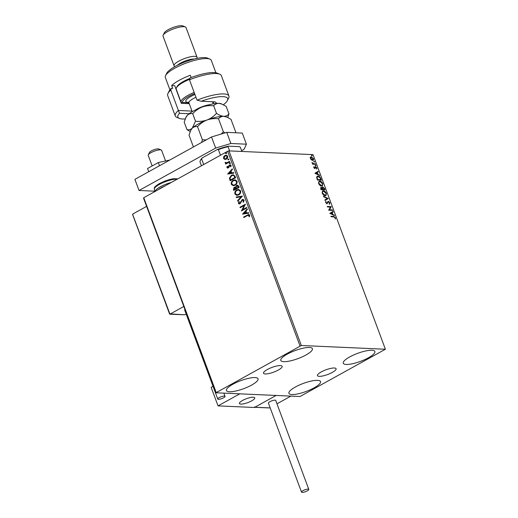 <?xml version="1.0" encoding="UTF-8"?>
<svg xmlns="http://www.w3.org/2000/svg" width="518" height="518" viewBox="0 0 518 518"><rect width="100%" height="100%" fill="white"/><g stroke="black" fill="none" stroke-linecap="round" stroke-linejoin="round"><path stroke-width="0.78" d="M332.303 372.416A9.933 2.506 159.6 0 0 336.091 368.712A9.933 2.506 159.6 0 0 330.62 368.421A9.933 2.506 159.6 0 0 321.264 371.924A9.933 2.506 159.6 0 0 317.476 375.634A9.933 2.506 159.6 0 0 322.947 375.926A9.933 2.506 159.6 0 0 332.303 372.416M278.354 370.014A9.933 2.506 159.6 0 0 282.142 366.31A9.933 2.506 159.6 0 0 276.67 366.019A9.933 2.506 159.6 0 0 267.314 369.528A9.933 2.506 159.6 0 0 263.526 373.232A9.933 2.506 159.6 0 0 268.997 373.523A9.933 2.506 159.6 0 0 278.354 370.014M232.88 384.246A16.861 4.261 -20.4 0 1 248.763 378.289A16.861 4.261 -20.4 0 1 258.055 378.787A16.861 4.261 -20.4 0 1 251.619 385.081A16.861 4.261 -20.4 0 1 235.735 391.038A16.861 4.261 -20.4 0 1 226.444 390.54A16.861 4.261 -20.4 0 1 232.88 384.246M349.702 356.941A16.861 4.261 -20.4 0 1 365.585 350.984A16.861 4.261 -20.4 0 1 374.877 351.476A16.861 4.261 -20.4 0 1 368.44 357.77A16.861 4.261 -20.4 0 1 352.557 363.727A16.861 4.261 -20.4 0 1 343.266 363.235A16.861 4.261 -20.4 0 1 349.702 356.941M295.351 387.024A16.861 4.261 -20.4 0 1 311.234 381.073A16.861 4.261 -20.4 0 1 320.519 381.565A16.861 4.261 -20.4 0 1 314.089 387.859A16.861 4.261 -20.4 0 1 298.206 393.816A16.861 4.261 -20.4 0 1 288.914 393.324A16.861 4.261 -20.4 0 1 295.351 387.024M287.231 354.157A16.861 4.261 -20.4 0 1 303.114 348.2A16.861 4.261 -20.4 0 1 312.406 348.698A16.861 4.261 -20.4 0 1 305.976 354.992A16.861 4.261 -20.4 0 1 290.086 360.949A16.861 4.261 -20.4 0 1 280.801 360.45A16.861 4.261 -20.4 0 1 287.231 354.157M311.422 159.887L310.437 158.514L310.418 157.194L311.273 156.753L313.448 158.65C313.733 159.874 313.461 160.463 312.632 160.412L311.422 159.887M310.418 157.194L311.273 156.753L310.962 156.928L312.367 157.64M313.144 160.315L312.632 160.412M315.501 164.303L312.594 164.174L312.406 163.675L312.833 163.694L311.991 162.432L313.312 163.643L315.313 163.805L315.501 164.303M313.83 167.631L313.882 166.686L314.743 168.117L315.637 166.764L316.867 167.851L316.854 168.862L315.838 167.262L314.944 168.615L313.83 167.631M313.772 167.023L314.432 168.285L314.963 168.007M315.248 166.906L316.2 167.431M315.838 167.262L315.294 167.541L315.19 168.059L315.501 167.89M320.843 178.684L321.406 180.193L317.43 180.011L316.634 177.493L317.165 176.269L317.981 176.114C319.101 176.088 320.059 176.942 320.843 178.684L320.532 178.852L321.024 180.173M324.993 189.841L321.018 189.659L320.674 188.746L321.108 187.289L322.177 187.937L322.811 186.959L324.514 188.539L324.993 189.841M320.752 187.367L321.866 188.112M322.455 187.037L324.203 188.714L324.514 188.539M328.244 198.569L325.039 200.472L324.838 199.929L327.266 198.485L323.666 196.775L323.465 196.231L328.244 198.569L325.039 200.46M332.446 209.881L332.634 210.379L328.658 210.204L330.419 207.09L327.454 206.96L327.266 206.462L331.242 206.637L329.493 209.751L332.446 209.881L332.252 210.366M333.747 216.893L331.099 216.777L330.918 216.271L333.598 216.394L335.437 217.644L335.431 218.849L335.029 217.631L333.747 216.893M385.392 349.242L301.34 345.5L215.928 392.78L299.98 396.523L385.392 349.242L313.014 154.623L228.962 150.887L301.34 345.5M329.836 213.364L333.003 211.376L333.21 211.92L332.18 212.529L332.86 214.355L334.583 215.617L329.836 213.364M329.875 202.687L329.545 204.111L329.195 203.697L329.48 202.706L328.47 201.767L327.039 203.671L325.68 202.467L325.887 201.249L326.094 202.493L326.839 203.173L328.289 201.269L329.875 202.687L329.234 204.28M328.47 201.767L327.039 203.671M325.692 201.534L325.783 202.667L326.528 203.341L327.24 202.894M327.939 201.347L329.565 202.862M325.252 195.739C324.132 195.726 323.122 194.872 322.228 193.182L322.623 190.896L323.374 190.747C324.501 190.766 325.505 191.628 326.392 193.324L325.977 195.597L325.252 195.739M321.665 186.091C320.545 186.079 319.535 185.224 318.641 183.534L319.036 181.248L319.787 181.099C320.914 181.119 321.918 181.98 322.805 183.683L322.39 185.949L321.665 186.091M314.925 173.277L318.097 171.29L318.298 171.834L317.275 172.442L317.948 174.268L319.671 175.531L314.925 173.277M315.805 165.87L315.494 165.041L315.98 165.469L315.494 166.045M314.381 162.043L314.076 161.215L314.562 161.648L314.07 162.218M312.063 155.808L311.752 154.979L312.237 155.406L311.752 155.983M215.928 392.78L143.551 198.167L143.758 197.708L216.136 392.327M225.123 159.479L223.543 158.456L223.698 156.753L224.929 155.484L226.191 155.16L227.655 156.183C227.875 157.55 227.421 158.534 226.288 159.149L225.013 159.479M225.9 163.973L226.34 163.267L225.136 162.749L225.129 162.296L226.774 162.794L229.5 161.383L229.688 161.881L225.712 164.076L225.531 163.578L226.042 163.254M225.654 162.561L227.001 162.807L229.545 161.493M226.929 167.573L227.137 166.297L227.59 166.401L227.408 167.275L228.121 167.456L228.982 165.475L230.238 164.789L231.073 165.391L230.918 166.712L230.445 166.628L230.607 165.715L229.746 165.456L228.878 167.45L227.674 168.123L226.929 167.573L227.363 166.31M227.408 167.275L228.438 167.139M230.937 166.686L230.834 165.721L229.746 165.456M235.036 176.256L235.593 177.765L230.16 180.776L229.416 178.14L231.462 175.239L233.262 174.747L235.036 176.256M239.18 187.412L233.747 190.423L233.404 189.504L234.194 187.263L235.58 187.231L236.59 185.438L237.516 185.198L238.701 186.117L239.18 187.412M235.017 187.05L235.807 187.244L236.59 185.438M242.43 196.147L237.768 201.23L237.568 200.686L241.103 196.827L236.396 197.533L236.189 196.989L242.43 196.147M246.639 207.453L246.821 207.958L241.388 210.962L244.237 205.478L240.184 207.718L239.996 207.219L245.428 204.209L242.592 209.693L246.639 207.453M249.203 216.699L249.333 215.462L247.449 215.533L243.829 217.534L243.648 217.036L248.789 214.452L249.663 215.132L249.488 216.705L248.977 216.686L249.106 215.449L248.692 215.099M300 345.901L227.622 151.288L143.758 197.708M242.56 214.122L247.196 208.955L247.397 209.499L245.901 211.124L246.581 212.95L248.569 212.652L248.769 213.196L242.56 214.122M244.101 200.181L243.454 202.298L243.026 202.046L243.557 200.524L242.294 200.129L240.074 203.768L239.277 203.975L238.371 203.309L238.83 201.547L239.31 201.755L238.934 203.011L239.866 203.283L242.12 199.624L242.981 199.404L244.101 200.181M242.961 200.006L242.294 200.129M238.934 203.011L240.093 203.289L240.456 202.59M238.714 194.891L236.875 195.37L234.919 194.023C234.615 192.12 235.256 190.754 236.836 189.918L238.623 189.446L240.617 190.818C240.909 192.702 240.274 194.056 238.714 194.891M235.127 185.243L233.288 185.722L231.332 184.376C231.028 182.472 231.663 181.106 233.249 180.27L235.036 179.798L237.03 181.171C237.315 183.055 236.681 184.408 235.127 185.243M227.655 174.035L232.284 168.868L232.485 169.405L230.996 171.037L231.669 172.863L233.663 172.565L233.864 173.109L227.655 174.035M229.888 163.669L229.286 163.507L229.584 162.84L230.193 163.002L229.888 163.669L229.286 163.507L229.584 162.84L230.193 163.002M228.47 159.848L227.862 159.68L228.16 159.013L228.768 159.181L228.47 159.848L227.862 159.68L228.16 159.013L228.768 159.181M226.146 153.606L225.544 153.445L225.842 152.778L226.45 152.939L226.146 153.606L225.544 153.445L225.842 152.778L226.45 152.939M227.622 151.288L228.962 150.887M244.017 217.43L243.648 217.036M243.874 217.042L248.905 214.465M249.333 215.462L248.808 215.093M242.761 214.051L247.261 209.136M248.582 212.691L246.581 212.95M243.861 213.358L246.167 213.053L245.422 211.648L243.861 213.358L245.94 213.047L245.422 211.648M241.582 210.858L244.237 205.478M240.365 207.614L239.996 207.219M240.222 207.232L245.474 204.325M246.678 207.569L242.592 209.693M243.518 202.214L243.026 202.046M243.253 202.052L243.557 200.524M243.784 200.537L242.528 200.142M239.394 203.975L238.371 203.309M238.597 203.321L239.057 201.56M239.161 203.017L240.093 203.289L239.161 203.017M240.682 202.603L240.766 201.677M240.993 201.683L242.12 199.624M242.346 199.637L243.097 199.411M237.924 201.062L237.568 200.686M237.794 200.699L241.103 196.827M236.603 197.5L236.189 196.989M236.415 197.002L242.418 196.102M236.985 195.37L234.919 194.023M235.146 194.03C234.842 192.133 235.483 190.76 237.063 189.925L236.836 189.918M237.063 189.925L238.74 189.452M237.16 194.781L238.753 194.405C240.002 193.745 240.514 192.657 240.294 191.155L238.617 190.035M237.017 190.417C235.768 191.077 235.25 192.172 235.47 193.693L237.043 194.781L238.526 194.392C239.776 193.732 240.287 192.651 240.067 191.148L238.513 190.028L237.017 190.417M233.935 190.32L233.631 189.51L234.194 187.263M234.427 187.27L235.127 187.056M236.817 185.45L237.626 185.204M238.455 186.661L236.771 185.936L236.091 187.257L236.422 188.338L238.668 187.231L236.998 185.949M236.771 185.936L237.471 185.807M235.994 188.403L234.395 187.756L234.117 189.614L236.091 188.656L234.622 187.769M234.395 187.756L235.088 187.62M236.091 188.656L235.768 188.397M234.117 189.614L235.858 188.649M238.668 187.231L238.228 186.648M236.422 188.338L238.442 187.218M233.391 185.722L231.332 184.376M231.559 184.382C231.255 182.485 231.896 181.112 233.476 180.277L233.249 180.27M233.476 180.277L235.153 179.804M233.573 185.133L235.166 184.758C236.415 184.097 236.927 183.009 236.707 181.507L235.03 180.387M233.43 180.769C232.181 181.429 231.663 182.524 231.883 184.045L233.456 185.133L234.939 184.745C236.189 184.084 236.7 183.003 236.48 181.501L234.919 180.381L233.43 180.769M230.342 180.672L229.416 178.14M229.642 178.147L231.462 175.239M231.688 175.246L233.378 174.754M234.246 175.79L233.048 175.349L231.643 175.738L230.031 178.114L230.529 179.966L235.081 177.583L234.246 175.79L233.158 175.356M230.529 179.966L234.855 177.577L234.019 175.777M227.849 173.964L232.355 169.049M233.676 172.604L231.669 172.863M228.95 173.271L231.261 172.967L230.516 171.562L228.95 173.271L231.034 172.954L230.516 171.562M227.635 167.282L228.347 167.469L227.635 167.282M228.665 167.152L228.982 165.475M229.209 165.482L229.539 164.97M229.765 164.983L230.348 164.795M230.834 165.721L229.973 165.469L230.834 165.721M227.791 168.117L227.156 167.586M230.121 163.682L229.513 163.513M229.811 162.853L230.419 163.015M226.34 163.267L225.136 162.749M225.362 162.762L225.129 162.296M225.88 162.568L227.001 162.807L225.88 162.568M228.697 159.855L228.088 159.693M228.386 159.026L228.995 159.188M224.929 159.453L223.543 158.456M223.77 158.469L223.698 156.753M223.925 156.766L224.929 155.484M225.155 155.497L226.308 155.167M225.22 158.909L226.334 158.657L227.396 156.462L226.249 155.737M225.116 155.983L224.029 158.191L225.103 158.909L226.107 158.644L227.162 156.455L226.133 155.724L225.116 155.983M226.379 153.619L225.77 153.451M226.068 152.784L226.677 152.952M330.989 216.466L333.288 216.563L335.437 217.644M335.127 217.813L335.12 219.017M332.698 211.558L333.21 211.92M332.899 212.095L332.18 212.529M331.87 212.704L332.55 214.523L332.86 214.355M332.55 214.523L334.382 215.074M331.85 212.723L330.465 213.539L332.368 214.122L331.85 212.723L330.775 213.364L332.368 214.122M327.337 206.65L331.242 206.637M330.931 206.811L331.287 206.753M330.976 206.922L329.493 209.751M329.183 209.919L332.135 210.055M328.159 201.942L327.829 202.091L328.159 201.942M327.24 203.613L326.728 203.839M326.528 203.341L326.929 203.062L326.528 203.341M323.608 196.62L328.211 198.485M322.481 190.993L323.374 190.747M323.064 190.922C324.19 190.935 325.194 191.796 326.081 193.499L326.392 193.324M326.081 193.499L325.816 195.668M323.251 191.42C322.332 191.356 322.021 191.997 322.319 193.35L324.754 195.409L325.492 195.189M322.811 191.466L323.562 191.246C322.643 191.181 322.332 191.822 322.63 193.175L325.064 195.241L325.66 195.118L325.349 195.292M324.754 195.409L325.064 195.241C325.977 195.305 326.288 194.664 325.99 193.324L323.562 191.246M324.203 188.714L324.611 189.821M322.688 187.633L322.267 188.384L322.61 189.426L324.093 189.491L324.19 188.753L322.999 187.458L322.636 187.633M320.959 187.963L321.302 187.794L321.238 189.18L322.513 189.238L321.302 187.794M320.992 187.963L320.927 189.348L322.513 189.238M322.267 188.384L322.578 188.209L322.921 189.251L324.397 189.323M322.999 187.458L322.578 188.209M318.894 181.345L319.787 181.099M319.476 181.274C320.603 181.287 321.607 182.148 322.494 183.851L322.805 183.683M322.494 183.851L322.228 186.02M319.664 181.773C318.745 181.708 318.434 182.349 318.725 183.702L321.166 185.761L321.905 185.541M319.224 181.818L319.975 181.598C319.056 181.533 318.745 182.174 319.036 183.527L321.477 185.593L322.073 185.47L321.762 185.645M321.166 185.761L321.477 185.593C322.39 185.658 322.701 185.017 322.403 183.676L319.975 181.598M317.022 176.366L317.981 176.114M317.676 176.282C318.79 176.262 319.748 177.117 320.532 178.852M317.379 176.839L316.796 177.946L317.34 179.707L320.81 179.675L320.014 177.797L318.169 176.612L317.528 176.735L317.107 177.771L317.651 179.532L320.81 179.675M317.787 171.471L318.298 171.834M317.987 172.008L317.275 172.442M317.463 174.035L316.945 172.636L315.87 173.277L317.463 174.035L315.559 173.452L316.945 172.636L317.638 174.436L317.948 174.268M317.638 174.436L319.47 174.987M314.938 167.081L315.326 166.938M316.543 169.036L316.867 167.851M315.19 168.059L315.022 168.648M315.184 165.21L315.669 165.643M312.477 163.863L312.833 163.694M312.043 162.833L312.393 162.684M312.781 163.727L313.312 163.643M313.001 163.811L315.313 163.805M313.766 161.389L314.251 161.817M310.107 157.368L310.962 156.928M313.176 158.935L312.982 160.379M311.156 159.648L312.691 159.894M310.904 157.446L311.46 157.252L310.794 158.534L312.859 159.829L312.548 160.004M311.15 157.427L310.483 158.702M312.14 160.088L313.092 158.637L311.46 157.252M311.441 155.147L311.927 155.581M242.541 400.466A8.178 2.066 -20.4 0 1 250.239 397.578A8.178 2.066 -20.4 0 1 254.746 397.818A8.178 2.066 -20.4 0 1 251.625 400.867A8.178 2.066 -20.4 0 1 243.926 403.755A8.178 2.066 -20.4 0 1 239.42 403.516A8.178 2.066 -20.4 0 1 242.541 400.466M254.519 406.954L254.85 407.239L276.126 395.461L254.383 407.491L218.039 405.879L211.143 387.341L213.021 386.305M276.975 403.82L290.889 396.115L239.782 393.842L218.039 405.879M148.284 154.824L149.495 152.409A5.109 1.289 -20.4 0 1 152.739 150.22A5.109 1.289 -20.4 0 1 157.576 148.867A5.109 1.289 -20.4 0 1 158.741 148.97L161.227 150.006A7.155 1.807 159.6 0 0 159.602 149.864A7.155 1.807 159.6 0 0 152.829 151.755A7.155 1.807 159.6 0 0 148.284 154.824A7.155 1.807 159.6 0 0 148.219 155.348L152.162 165.954M165.566 160.962L161.629 150.362A7.155 1.807 159.6 0 0 161.227 150.006M241.731 404.092A8.178 2.066 159.6 0 0 250.414 401.495A8.178 2.066 159.6 0 0 254.746 397.818A8.178 2.066 159.6 0 0 252.434 397.248A8.178 2.066 159.6 0 0 243.751 399.844A8.178 2.066 159.6 0 0 239.42 403.516A8.178 2.066 159.6 0 0 241.731 404.092M254.739 407.297L269.347 407.951L270.098 407.627M169.632 313.856L184.732 314.795L186.143 314.018M146.607 206.378L132.744 214.051L132.822 214.879L169.962 314.141L183.832 306.468M184.732 314.795L169.768 314.199M302.998 490.65A3.885 0.978 159.6 0 0 301.515 492.1A3.885 0.978 159.6 0 0 303.658 492.217A3.885 0.978 159.6 0 0 307.316 490.844A3.885 0.978 159.6 0 0 308.799 489.393A3.885 0.978 159.6 0 0 306.656 489.277A3.885 0.978 159.6 0 0 302.998 490.65M308.799 489.393L275.712 400.427A3.885 0.978 159.6 0 0 273.569 400.31A3.885 0.978 159.6 0 0 269.91 401.683A3.885 0.978 159.6 0 0 268.428 403.133L301.515 492.1M218.454 399.333A3.885 0.978 159.6 0 0 222.701 398.225A3.885 0.978 159.6 0 0 225.045 396.348A3.885 0.978 159.6 0 0 224.359 396.069A3.885 0.978 159.6 0 0 220.111 397.176A3.885 0.978 159.6 0 0 217.767 399.054A3.885 0.978 159.6 0 0 218.454 399.333M184.952 309.492A3.885 0.978 159.6 0 0 184.68 310.088L217.767 399.054M159.499 165.747L158.314 162.548L147.552 168.505L148.744 171.704M158.314 162.548L169.846 160.023M155.005 191.194L139.038 190.488L134.9 179.364L211.525 136.953L226.742 132.368L242.282 133.061L246.419 144.185L230.879 143.492L215.663 148.07L211.525 136.953M139.038 190.488L215.663 148.07M246.419 144.185L244.056 149.333L241.615 150.686M226.742 132.368L230.879 143.492M201.444 165.779L200.097 162.173A21.458 5.42 159.6 0 1 200.311 160.606A21.458 5.42 159.6 0 1 201.599 158.903L202.337 157.822L217.243 149.572A20.849 5.264 -20.4 0 1 228.535 146.173L239.439 146.659L240.339 147.248L241.906 151.457M220.487 155.238L218.395 149.605L217.243 149.572M203.691 164.536L201.599 158.903M228.535 146.173L228.049 146.698A21.458 5.42 159.6 0 0 218.395 149.605M229.623 150.913L228.049 146.698M200.311 160.606L200.673 159.881A20.849 5.264 -20.4 0 1 202.337 157.822M223.4 104.733A26.567 6.708 159.6 0 0 227.428 100.518A26.567 6.708 159.6 0 0 201.211 101.243L213.649 101.8A14.303 3.613 -20.4 0 1 215.397 102.117A14.303 3.613 -20.4 0 1 216.213 103.445M228.911 95.992L221.328 75.602A28.613 7.226 159.6 0 0 219.736 74.178A28.613 7.226 159.6 0 0 189.459 79.778L197.041 100.168A28.613 7.226 -20.4 0 1 228.911 95.992A28.613 7.226 -20.4 0 1 228.639 98.103L227.428 100.518M197.041 100.168L201.211 101.243M180.95 102.409L187.775 102.713A14.303 3.613 159.6 0 0 188.882 102.706M165.553 75.628L166.757 73.213A22.481 5.679 -20.4 0 1 175.123 66.485A22.481 5.679 -20.4 0 1 207.44 58.087L209.932 59.123A24.527 6.197 159.6 0 0 174.676 68.285A24.527 6.197 159.6 0 0 165.553 75.628A24.527 6.197 159.6 0 0 165.32 77.441L169.93 89.854M177.428 65.268A10.218 2.584 -20.4 0 1 180.555 63.079A10.218 2.584 -20.4 0 1 194.166 59.046M175.078 66.505L174.734 66.362A12.264 3.095 -20.4 0 1 174.054 65.754A12.264 3.095 -20.4 0 1 178.729 61.176A12.264 3.095 -20.4 0 1 190.281 56.844A12.264 3.095 -20.4 0 1 197.041 57.207A12.264 3.095 -20.4 0 1 196.924 58.113L196.756 58.443M163.144 35.192L164.348 32.776A10.218 2.584 -20.4 0 1 168.149 29.72A10.218 2.584 -20.4 0 1 182.841 25.9L185.334 26.942A12.264 3.095 159.6 0 0 167.702 31.52A12.264 3.095 159.6 0 0 163.144 35.192A12.264 3.095 159.6 0 0 163.028 36.098L174.054 65.754M171.4 88.293L170.823 90.093A28.613 7.226 159.6 0 0 167.961 93.434L169.166 91.019A26.567 6.708 -20.4 0 1 171.4 88.293L172.695 88.351L171.665 85.574L174.741 85.71L181.287 103.315L189.245 103.671M191.155 77.551L190.3 75.259A24.527 6.197 159.6 0 0 179.157 80.335A24.527 6.197 159.6 0 0 171.665 85.574M170.823 90.093L178.406 110.483L192.003 111.085M167.961 93.434A28.613 7.226 159.6 0 0 167.69 95.545L175.272 115.935A28.613 7.226 -20.4 0 1 178.406 110.483L179.468 113.28A26.567 6.708 159.6 0 0 179.351 118.395A26.567 6.708 159.6 0 0 185.179 118.952M179.351 118.395L176.858 117.359A28.613 7.226 -20.4 0 1 175.272 115.935M189.459 79.778L190.035 77.978A26.567 6.708 -20.4 0 1 217.249 73.142L219.736 74.178M189.174 113.714L179.468 113.28M215.909 72.753L211.292 60.347A24.527 6.197 159.6 0 0 209.932 59.123M213.06 103.205A12.264 3.095 159.6 0 0 213.617 101.8M197.041 57.207L186.014 27.551A12.264 3.095 159.6 0 0 185.334 26.942M194.593 93.577A17.372 4.39 159.6 0 0 183.683 99.974A17.372 4.39 159.6 0 0 182.297 102.467M181.177 102.422A18.395 4.643 -20.4 0 1 181.06 102.182A18.395 4.643 -20.4 0 1 182.459 99.242A18.395 4.643 -20.4 0 1 194.153 92.405M189.601 79.319A18.395 4.643 159.6 0 0 177.635 86.266A18.395 4.643 159.6 0 0 176.411 87.846L177.014 86.642A17.372 4.39 -20.4 0 1 178.166 85.146A17.372 4.39 -20.4 0 1 189.892 78.412M176.411 87.846A18.395 4.643 159.6 0 0 176.237 89.206L181.06 102.182M190.618 130.536L192.262 128.166A19.419 4.902 -20.4 0 0 190.967 129.83L189.012 135.114L193.421 146.97M197.539 126.664C200.168 123.737 203.328 121.51 207.012 120.001C203.289 121.277 199.456 121.685 195.513 121.218L192.262 128.166C193.81 126.787 195.564 126.282 197.539 126.664L202.402 139.756L201.593 142.45M185.794 117.567L187.438 115.19A19.419 4.902 -20.4 0 0 186.143 116.854L184.188 122.138L186.985 129.662C188.96 130.044 190.721 129.545 192.262 128.166A19.419 4.902 -20.4 0 1 207.012 120.001C210.742 118.719 214.575 118.311 218.518 118.777L223.387 131.863L221.108 134.065M206.177 139.912L202.402 139.756M218.518 118.777C219.826 117.159 221.568 116.343 223.737 116.33L227.02 117.146L230.976 119.334L235.845 132.42L235.522 132.763M225.032 132.886L223.387 131.863M227.791 117.489L228.956 113.882C227.648 115.501 225.906 116.317 223.737 116.33C221.51 116.129 219.095 115.132 216.492 113.332C213.863 116.259 210.703 118.486 207.012 120.001A19.419 4.902 -20.4 0 1 223.737 116.33A19.419 4.902 -20.4 0 1 226.107 116.764L227.02 117.146M186.985 129.662L190.177 131.501M222.196 104.17L218.913 103.354C216.738 103.373 215.002 104.189 213.694 105.802C209.751 105.335 205.911 105.743 202.188 107.025C198.504 108.54 195.344 110.761 192.709 113.695C190.741 113.312 188.979 113.811 187.438 115.19A19.419 4.902 -20.4 0 1 202.188 107.025A19.419 4.902 -20.4 0 1 218.913 103.354A19.419 4.902 -20.4 0 1 221.277 103.788L226.152 106.358L228.956 113.882M213.694 105.802L216.492 113.332M192.709 113.695L195.513 121.218M254.85 407.239L269.619 407.893M177.247 179.176A13.287 3.354 159.6 0 0 159.395 184.408A13.287 3.354 159.6 0 0 154.325 189.368C154.442 188.092 152.946 187.574 159.466 183.54L165.3 180.892L170.228 179.357L173.536 178.71L177.829 178.852M165.087 185.904A12.264 3.095 159.6 0 0 161.202 187.769A12.264 3.095 159.6 0 0 158.268 189.679M155.173 191.395A13.287 3.354 -20.4 0 1 160.295 186.817A13.287 3.354 -20.4 0 1 171.231 182.504M187.775 102.713L189.109 103.302M195.83 109.764A11.241 2.836 -20.4 0 1 209.311 104.746M195.966 97.28A11.241 2.836 159.6 0 0 189.789 101.042A11.241 2.836 159.6 0 0 188.934 102.836L192.23 111.694M188.733 102.467A13.695 3.458 -20.4 0 1 186.849 99.281A13.695 3.458 -20.4 0 1 194.923 94.464M132.608 214.556L169.626 314.096M225.045 396.348L223.847 393.13M154.325 189.368L155.096 191.433M212.516 101.748L213.299 103.859M188.934 102.836L188.338 102.111L188.953 102.214"/></g></svg>
